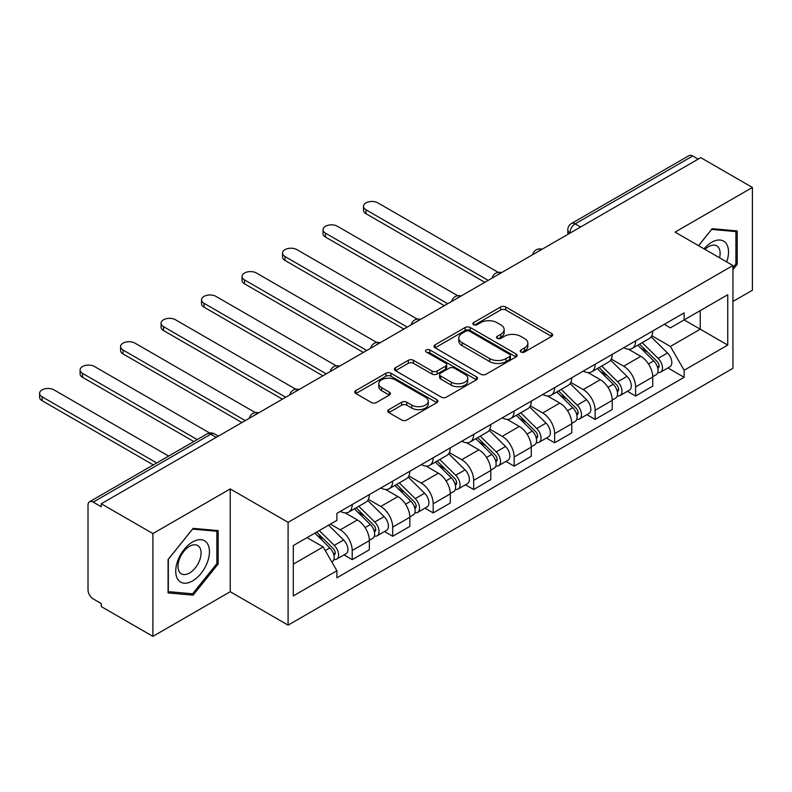 <?xml version="1.0" encoding="UTF-8"?>
<svg xmlns="http://www.w3.org/2000/svg" width="792" height="792" viewBox="0 0 792 792"><rect width="100%" height="100%" fill="white"/><g stroke="black" fill="none" stroke-linecap="round" stroke-linejoin="round"><path stroke-width="1.19" d="M520.978 352.024A2.524 1.455 0 0 0 524.542 352.024L551.608 336.392A3.604 2.079 0 0 0 552.658 334.927A3.604 2.079 0 0 0 551.608 333.452L505.751 306.979A3.604 2.079 0 0 0 500.663 306.979L473.596 322.611A2.524 1.455 0 0 0 472.854 323.641A2.524 1.455 0 0 0 473.596 324.671A2.524 1.455 0 0 0 477.16 324.671L480.665 322.641A11.524 6.653 0 0 1 496.96 322.641L500.782 324.849A11.524 6.653 0 0 1 504.157 329.561A11.524 6.653 0 0 1 500.782 334.264L497.287 336.283A2.524 1.455 0 0 0 496.544 337.313A2.524 1.455 0 0 0 497.287 338.342A2.524 1.455 0 0 0 500.851 338.342L504.356 336.323A11.524 6.653 0 0 1 520.651 336.323L524.472 338.53A11.524 6.653 0 0 1 527.858 343.233A11.524 6.653 0 0 1 524.472 347.945L520.978 349.965A2.524 1.455 0 0 0 520.235 350.995A2.524 1.455 0 0 0 520.978 352.024L520.978 349.965M388.822 409.642A3.604 2.079 0 0 0 387.773 411.107A3.604 2.079 0 0 0 388.822 412.582L401.692 420.007A3.604 2.079 0 0 0 406.781 420.007L436.847 402.653A3.604 2.079 0 0 0 437.897 401.178A3.604 2.079 0 0 0 436.847 399.712L390.991 373.24A3.604 2.079 0 0 0 385.892 373.24L355.836 390.595A3.604 2.079 0 0 0 354.776 392.06A3.604 2.079 0 0 0 355.836 393.535L371.379 402.504A3.604 2.079 0 0 0 376.467 402.504L389.337 395.079A3.604 2.079 0 0 0 390.387 393.604A3.604 2.079 0 0 0 389.337 392.139L381.625 387.684A9.633 5.564 0 0 1 378.804 383.754A9.633 5.564 0 0 1 384.754 378.616A9.633 5.564 0 0 1 395.257 379.823L425.443 397.247A9.633 5.564 0 0 1 428.264 401.178A9.633 5.564 0 0 1 422.314 406.326A9.633 5.564 0 0 1 411.82 405.118L406.781 402.207A3.604 2.079 0 0 0 401.692 402.207L388.822 409.642L388.822 412.582M288.1 522.344L230.234 488.931L152.896 533.58L101.247 503.762L700.752 157.638L752.4 187.457L675.061 232.105L732.937 265.528L288.1 522.344L288.1 625.136L732.937 368.31L732.937 265.528M480.912 374.269A3.604 2.079 0 0 0 486.011 374.269L516.067 356.915A3.604 2.079 0 0 0 517.126 355.44A3.604 2.079 0 0 0 516.067 353.975L470.22 327.502A3.604 2.079 0 0 0 465.122 327.502L435.065 344.857A3.604 2.079 0 0 0 434.006 346.322A3.604 2.079 0 0 0 435.065 347.797L480.912 374.269M427.284 352.569A2.524 1.455 0 0 1 429.838 352.925L429.838 349.925L476.457 376.843A3.604 2.079 0 0 1 477.517 378.309A3.604 2.079 0 0 1 476.457 379.784L446.401 397.138A3.604 2.079 0 0 1 441.302 397.138L395.446 370.666L395.446 367.726A3.604 2.079 0 0 0 394.396 369.191A3.604 2.079 0 0 0 395.446 370.666M395.446 367.726L408.316 360.291A3.604 2.079 0 0 1 413.404 360.291L432.006 371.032A3.604 2.079 0 0 0 437.095 371.032L445.639 366.102A3.604 2.079 0 0 0 446.688 364.637A3.604 2.079 0 0 0 445.639 363.162L426.274 351.985A2.524 1.455 0 0 1 425.532 350.955A2.524 1.455 0 0 1 427.096 349.609A2.524 1.455 0 0 1 429.838 349.925M152.896 533.58L152.896 636.372L101.247 606.553L101.247 603.553L93.199 598.91A7.336 4.237 -120 0 1 88.011 589.921L88.011 505.108A7.336 4.237 -120 0 1 89.526 501.752L207.098 433.877A7.336 4.237 60 0 1 210.761 434.244L93.199 502.118A7.336 4.237 -120 0 0 89.526 501.752M732.937 301.485L752.4 290.248L752.4 187.457M152.896 636.372L230.234 591.723L288.1 625.136M101.247 503.762L101.247 506.761L93.199 502.118M580.595 227.017L575.141 223.869A7.336 4.237 60 0 0 571.468 223.502L689.04 155.628A7.336 4.237 60 0 1 692.713 155.994L575.141 223.869A7.336 4.237 120 0 0 569.953 232.858L569.953 233.155M698.158 159.143L692.713 155.994M635.61 340.897A16.88 9.752 60 0 1 632.115 348.47L649.242 338.58A16.88 9.752 -120 0 0 652.737 331.007M611.305 359.073L623.67 366.211A16.88 9.752 60 0 1 635.61 386.892L652.737 377.002A16.88 9.752 -120 0 0 640.807 356.321L628.541 349.242M652.737 377.002L652.737 386.14L635.61 396.03L627.403 391.288M632.115 348.47A16.88 9.752 60 0 1 623.809 347.708M635.61 386.892L635.61 396.03M595.129 364.27A16.88 9.752 60 0 1 591.634 371.844L608.761 361.954A16.88 9.752 -120 0 0 612.256 354.38M586.912 414.662L595.129 419.404L612.256 409.513L612.256 400.376A16.88 9.752 -120 0 0 600.316 379.705L588.06 372.626M591.634 371.844A16.88 9.752 60 0 1 583.318 371.082M570.814 382.447L583.189 389.585A16.88 9.752 60 0 1 595.129 410.266L595.129 419.404M554.638 387.644A16.88 9.752 60 0 1 551.143 395.218L568.27 385.328A16.88 9.752 -120 0 0 571.765 377.754M546.431 438.035L554.638 442.777L571.765 432.887L571.765 423.75A16.88 9.752 -120 0 0 559.835 403.078L547.569 396M551.143 395.218A16.88 9.752 60 0 1 542.827 394.456M530.333 405.821L542.698 412.959A16.88 9.752 60 0 1 554.638 433.64L554.638 442.777M514.157 411.018A16.88 9.752 60 0 1 510.652 418.592L527.789 408.702A16.88 9.752 -120 0 0 531.284 401.128M505.94 461.419L514.157 466.151L531.284 456.271L531.284 447.124A16.88 9.752 -120 0 0 519.344 426.452L507.088 419.374M510.652 418.592A16.88 9.752 60 0 1 502.346 417.829M489.842 429.195L502.217 436.342A16.88 9.752 60 0 1 514.157 457.014L514.157 466.151M473.666 434.392A16.88 9.752 60 0 1 470.171 441.966L487.298 432.076A16.88 9.752 -120 0 0 490.793 424.502M465.458 484.793L473.666 489.535L490.793 479.645L490.793 470.498A16.88 9.752 -120 0 0 478.853 449.826L466.597 442.748M470.171 441.966A16.88 9.752 60 0 1 461.855 441.203M449.361 452.569L461.726 459.716A16.88 9.752 60 0 1 473.666 480.388L473.666 489.535M433.184 457.766A16.88 9.752 60 0 1 429.68 465.34L446.817 455.45A16.88 9.752 -120 0 0 450.311 447.876M424.967 508.167L433.184 512.909L450.311 503.019L450.311 493.871A16.88 9.752 -120 0 0 438.372 473.2L426.116 466.122M429.68 465.34A16.88 9.752 60 0 1 421.374 464.577M408.87 475.942L421.245 483.09A16.88 9.752 60 0 1 433.184 503.762L433.184 512.909M392.693 481.14A16.88 9.752 60 0 1 389.199 488.713L406.326 478.833A16.88 9.752 -120 0 0 409.82 471.25M384.486 531.541L392.693 536.283L409.82 526.393L409.82 517.255A16.88 9.752 -120 0 0 397.881 496.574L385.625 489.496M389.199 488.713A16.88 9.752 60 0 1 380.883 487.961M368.389 499.316L380.754 506.464A16.88 9.752 60 0 1 392.693 527.135L392.693 536.283M352.212 504.514A16.88 9.752 60 0 1 348.708 512.097L365.845 502.207A16.88 9.752 -120 0 0 369.339 494.624M343.995 554.915L352.212 559.657L369.339 549.767L369.339 540.629A16.88 9.752 -120 0 0 357.4 519.948L345.134 512.869M348.708 512.097A16.88 9.752 60 0 1 340.402 511.335M330.403 524.146L340.273 529.838A16.88 9.752 60 0 1 352.212 550.509L352.212 559.657M664.29 324.334L670.388 327.858L727.749 294.743L700.237 310.622L700.237 329.205L670.388 346.441L651.786 335.699M293.297 564.152L323.146 546.916L336.897 570.745L293.297 595.911L293.297 545.569L336.897 520.394L336.897 513.355L684.139 312.87L684.139 319.918L727.749 345.084L684.139 370.26L670.388 346.441M727.749 294.743L727.749 345.084M336.897 570.745L336.897 577.784L684.139 377.299L684.139 370.26M732.937 269.646L737.213 264.31L737.213 230.917L712.176 228.68L698.524 245.659M230.234 488.931L230.234 591.723M168.072 592.911L193.119 595.148L218.166 563.993L218.166 530.6L193.119 528.363L168.072 559.518L168.072 592.911M323.146 546.916L307.048 537.629M667.884 367.914L684.139 377.299M735.917 263.568L737.213 264.31M190.476 593.614L193.119 595.148M216.869 563.241L218.166 563.993M521.977 352.381L524.472 350.935A11.524 6.653 0 0 0 527.858 346.233L527.858 343.233M504.157 329.561L504.157 332.551A11.524 6.653 0 0 1 500.782 337.263L498.287 338.699M551.559 336.422L505.751 309.979A3.604 2.079 0 0 0 500.663 309.979L474.596 325.027M516.018 356.945L470.22 330.492A3.604 2.079 0 0 0 465.122 330.492L435.105 347.827M509.702 356.469A2.524 1.455 0 0 0 510.444 355.44A2.524 1.455 0 0 0 509.702 354.41L469.448 331.175A2.524 1.455 0 0 0 465.884 331.175L462.191 333.303A11.524 6.653 0 0 0 458.815 338.016A11.524 6.653 0 0 0 462.191 342.718L489.703 358.608A11.524 6.653 0 0 0 506.009 358.608L509.702 356.469L509.702 359.469A2.524 1.455 0 0 0 510.444 358.439L510.444 355.44M458.815 338.016L458.815 341.015A11.524 6.653 0 0 0 462.191 345.718L462.191 342.718M509.702 359.469L506.009 361.598A11.524 6.653 0 0 1 489.703 361.598L462.191 345.718M395.495 370.696L408.316 363.29L408.316 360.291M446.688 364.637L446.688 367.627A3.604 2.079 0 0 1 445.639 369.102L437.095 374.032A3.604 2.079 0 0 1 432.006 374.032L413.404 363.29A3.604 2.079 0 0 0 408.316 363.29M429.838 352.925L476.408 379.813M451.301 382.17A9.633 5.564 0 0 0 461.805 383.377A9.633 5.564 0 0 0 467.755 378.239A9.633 5.564 0 0 0 464.934 374.309L454.291 368.161A3.604 2.079 0 0 0 449.203 368.161L440.669 373.091A3.604 2.079 0 0 0 439.61 374.567A3.604 2.079 0 0 0 440.669 376.032L451.301 382.17L451.301 385.169A9.633 5.564 0 0 0 461.805 386.377A9.633 5.564 0 0 0 467.755 381.239L467.755 378.239M439.61 374.567L439.61 377.556A3.604 2.079 0 0 0 440.669 379.031L440.669 376.032M451.301 385.169L440.669 379.031M428.264 401.178L428.264 404.177A9.633 5.564 0 0 1 422.314 409.315A9.633 5.564 0 0 1 411.82 408.118L406.781 405.207A3.604 2.079 0 0 0 401.692 405.207L388.872 412.612M378.804 383.754L378.804 386.753A9.633 5.564 0 0 0 381.625 390.684L381.625 387.684M389.288 395.109L381.625 390.684M436.798 402.683L390.991 376.24A3.604 2.079 0 0 0 385.892 376.24L355.885 393.565M637.788 345.193L653.737 360.924A9.177 5.296 60 0 1 656.162 374.685L652.737 376.665M640.976 348.332L647.737 352.232M498.217 272.359L377.903 202.891A8.445 4.871 -0 0 0 368.706 201.831A8.445 4.871 -0 0 0 363.488 206.336A8.445 4.871 -0 0 0 365.963 209.781L488.199 280.358M639.56 344.173L657.023 361.399A4.405 2.544 60 0 1 658.192 368.003A4.405 2.544 60 0 1 657.786 368.161M642.203 342.649L658.152 358.38A9.177 5.296 60 0 1 660.577 372.141A9.177 5.296 60 0 1 657.806 372.428M651.133 336.838L667.498 352.985A9.177 5.296 60 0 1 669.913 366.745L660.577 372.141M484.823 282.308L365.963 213.682A8.445 4.871 180 0 1 363.488 210.236L363.488 206.336M597.307 368.567L613.255 384.308A9.177 5.296 60 0 1 615.671 398.059L612.256 400.039M600.484 371.705L607.246 375.606M457.736 295.733L337.412 226.264A8.445 4.871 -0 0 0 328.215 225.215A8.445 4.871 -0 0 0 323.007 229.71A8.445 4.871 -0 0 0 325.472 233.155L447.718 303.732M599.079 367.547L616.542 384.773A4.405 2.544 60 0 1 617.701 391.377A4.405 2.544 60 0 1 617.305 391.545M601.712 366.023L617.671 381.754A9.177 5.296 60 0 1 620.087 395.515A9.177 5.296 60 0 1 617.314 395.812M610.642 360.212L627.007 376.358A9.177 5.296 60 0 1 629.432 390.119L620.087 395.515M444.342 305.682L325.472 237.055A8.445 4.871 180 0 1 323.007 233.61L323.007 229.71M556.816 391.941L572.764 407.682A9.177 5.296 60 0 1 575.19 421.433L571.765 423.413M560.003 395.079L566.765 398.98M417.245 319.107L296.931 249.638A8.445 4.871 -0 0 0 287.734 248.589A8.445 4.871 -0 0 0 282.516 253.084A8.445 4.871 -0 0 0 284.991 256.539L407.227 327.106M558.588 390.921L576.051 408.147A4.405 2.544 60 0 1 577.219 414.751A4.405 2.544 60 0 1 576.814 414.919M561.231 389.397L577.18 405.128A9.177 5.296 60 0 1 579.605 418.889A9.177 5.296 60 0 1 576.833 419.186M570.161 383.585L586.526 399.732A9.177 5.296 60 0 1 588.941 413.493L579.605 418.889M403.851 329.056L284.991 260.429A8.445 4.871 180 0 1 282.516 256.984L282.516 253.084M726.69 261.914A23.859 13.771 120 0 0 726.264 243.599A23.859 13.771 120 0 0 704.009 248.827M719.562 257.806A16.335 9.435 120 0 0 718.582 247.559A16.335 9.435 120 0 0 716.75 245.857A16.335 9.435 120 0 0 704.999 249.391M698.584 245.688L711.652 229.423L735.917 231.591L735.917 263.944L732.937 267.656M734.313 230.66L735.917 231.591M207.207 543.282A23.859 13.771 120 0 0 184.16 549.45A23.859 13.771 120 0 0 177.992 579.625A23.859 13.771 120 0 0 201.029 573.448A23.859 13.771 120 0 0 207.207 543.282M199.525 547.232A16.335 9.435 120 0 0 197.693 545.53A16.335 9.435 120 0 0 182.497 553.163A16.335 9.435 120 0 0 179.527 572.121A16.335 9.435 120 0 0 181.358 573.824A16.335 9.435 120 0 0 196.555 566.201A16.335 9.435 120 0 0 199.525 547.232M192.595 593.802L168.33 591.644L168.33 559.281L192.595 529.096L216.869 531.264L216.869 563.617L192.595 593.802M215.256 530.333L216.869 531.264M516.334 415.315L532.283 431.056A9.177 5.296 60 0 1 534.699 444.807L531.284 446.787M519.512 418.453L526.274 422.364M376.764 342.481L256.44 273.012A8.445 4.871 -0 0 0 247.243 271.963A8.445 4.871 -0 0 0 242.035 276.457A8.445 4.871 -0 0 0 244.5 279.913L366.745 350.48M518.097 414.295L535.57 431.531A4.405 2.544 60 0 1 536.728 438.134A4.405 2.544 60 0 1 536.323 438.293M520.74 412.771L536.689 428.502A9.177 5.296 60 0 1 539.114 442.263A9.177 5.296 60 0 1 536.342 442.56M529.67 406.959L546.034 423.106A9.177 5.296 60 0 1 548.46 436.867L539.114 442.263M363.37 352.43L244.5 283.803A8.445 4.871 180 0 1 242.035 280.358L242.035 276.457M475.843 438.689L491.792 454.43A9.177 5.296 60 0 1 494.218 468.181L490.793 470.161M479.031 441.827L485.783 445.738M336.273 365.855L215.959 296.386A8.445 4.871 -0 0 0 206.752 295.337A8.445 4.871 -0 0 0 201.544 299.841A8.445 4.871 -0 0 0 204.019 303.287L326.255 373.854M477.616 437.669L495.079 454.905A4.405 2.544 60 0 1 496.238 461.508A4.405 2.544 60 0 1 495.841 461.667M480.259 436.144L496.208 451.876A9.177 5.296 60 0 1 498.623 465.637A9.177 5.296 60 0 1 495.861 465.934M489.179 430.343L505.553 446.49A9.177 5.296 60 0 1 507.969 460.241L498.623 465.637M322.879 375.804L204.019 307.177A8.445 4.871 180 0 1 201.544 303.732L201.544 299.841M435.362 462.063L451.311 477.804A9.177 5.296 60 0 1 453.727 491.555L450.302 493.535M438.54 465.201L445.302 469.112M295.782 389.228L175.468 319.77A8.445 4.871 -0 0 0 166.27 318.711A8.445 4.871 -0 0 0 161.063 323.215A8.445 4.871 -0 0 0 163.528 326.66L285.763 397.228M437.125 461.043L454.598 478.279A4.405 2.544 60 0 1 455.756 484.882A4.405 2.544 60 0 1 455.351 485.041M439.768 459.518L455.717 475.25A9.177 5.296 60 0 1 458.142 489.01A9.177 5.296 60 0 1 455.37 489.308M448.698 453.717L465.062 469.864A9.177 5.296 60 0 1 467.488 483.615L458.142 489.01M282.397 399.178L163.528 330.551A8.445 4.871 180 0 1 161.063 327.106L161.063 323.215M394.871 485.437L410.82 501.178A9.177 5.296 60 0 1 413.246 514.929L409.82 516.909M398.059 488.575L404.811 492.485M255.301 412.602L134.987 343.144A8.445 4.871 -0 0 0 125.779 342.085A8.445 4.871 -0 0 0 120.572 346.589A8.445 4.871 -0 0 0 123.047 350.034L245.282 420.602M396.643 484.417L414.107 501.653A4.405 2.544 60 0 1 415.265 508.256A4.405 2.544 60 0 1 414.869 508.414M399.287 482.892L415.236 498.633A9.177 5.296 60 0 1 417.651 512.384A9.177 5.296 60 0 1 414.879 512.681M408.207 477.091L424.581 493.238A9.177 5.296 60 0 1 426.997 506.989L417.651 512.384M241.906 422.552L123.047 353.925A8.445 4.871 180 0 1 120.572 350.48L120.572 346.589M354.39 508.82L370.339 524.552A9.177 5.296 60 0 1 372.755 538.303L369.329 540.283M357.568 511.959L364.33 515.859M209.623 432.986L94.496 366.518A8.445 4.871 -0 0 0 85.298 365.458A8.445 4.871 -0 0 0 80.091 369.963A8.445 4.871 -0 0 0 82.556 373.408L197.198 439.59M356.152 507.791L373.626 525.027A4.405 2.544 60 0 1 374.784 531.63A4.405 2.544 60 0 1 374.378 531.788M358.796 506.266L374.745 522.007A9.177 5.296 60 0 1 377.17 535.758A9.177 5.296 60 0 1 374.398 536.055M367.726 500.465L384.09 516.612A9.177 5.296 60 0 1 386.516 530.363L377.17 535.758M193.822 441.54L82.556 377.299A8.445 4.871 180 0 1 80.091 373.854L80.091 369.963M314.85 533.125L329.848 547.925A9.177 5.296 60 0 1 332.274 561.686L331.818 561.944M317.077 535.333L323.839 539.233M168.647 456.073L54.014 389.892A8.445 4.871 -0 0 0 44.807 388.832A8.445 4.871 -0 0 0 39.6 393.337A8.445 4.871 -0 0 0 42.075 396.782L156.707 462.964M316.622 532.105L333.135 548.401A4.405 2.544 60 0 1 334.293 555.004A4.405 2.544 60 0 1 333.897 555.162M319.265 530.581L334.264 545.381A9.177 5.296 60 0 1 336.679 559.132A9.177 5.296 60 0 1 333.907 559.429M328.601 525.185L343.609 539.986A9.177 5.296 60 0 1 346.025 553.737L336.679 559.132M153.331 464.914L42.075 400.673A8.445 4.871 180 0 1 39.6 397.228L39.6 393.337M570.21 233.006L569.953 232.858A7.336 4.237 0 0 1 567.805 229.858L567.805 234.402M392.693 527.135L409.82 517.255M433.184 503.762L450.311 493.871M473.666 480.388L490.793 470.498M514.157 457.014L531.284 447.124M554.638 433.64L571.765 423.75M595.129 410.266L612.256 400.376M352.212 550.509L369.339 540.629M340.273 529.838L357.4 519.948M380.754 506.464L397.881 496.574M421.245 483.09L438.372 473.2M461.726 459.716L478.853 449.826M502.217 436.342L519.344 426.452M542.698 412.959L559.835 403.078M583.189 389.585L600.316 379.705M623.67 366.211L640.807 356.321M541.471 249.609A7.336 4.237 120 0 0 538.223 251.48M500.98 272.983A7.336 4.237 120 0 0 497.742 274.854M460.498 296.357A7.336 4.237 120 0 0 457.251 298.228M420.007 319.73A7.336 4.237 120 0 0 416.77 321.602M379.526 343.104A7.336 4.237 120 0 0 376.279 344.975M339.035 366.478A7.336 4.237 120 0 0 335.798 368.349M298.554 389.852A7.336 4.237 120 0 0 295.307 391.723M258.063 413.226A7.336 4.237 120 0 0 254.826 415.097M216.216 437.382L210.761 434.244A7.336 4.237 120 0 1 214.434 433.877A7.336 7.336 0 0 0 207.098 433.877M524.472 350.935L524.472 347.945M497.287 338.342L497.287 336.283M500.782 337.263L500.782 334.264M473.596 324.671L473.596 322.611M500.663 309.979L500.663 306.979M505.751 309.979L505.751 306.979M551.608 336.392L551.608 333.452M435.065 347.797L435.065 344.857M465.122 330.492L465.122 327.502M470.22 330.492L470.22 327.502M516.067 356.915L516.067 353.975M489.703 361.598L489.703 358.608M506.009 361.598L506.009 358.608M413.404 363.29L413.404 360.291M432.006 374.032L432.006 371.032M437.095 374.032L437.095 371.032M445.639 369.102L445.639 366.102M476.457 379.784L476.457 376.843M401.692 405.207L401.692 402.207M406.781 405.207L406.781 402.207M411.82 408.118L411.82 405.118M389.337 395.079L389.337 392.139M355.836 393.535L355.836 390.595M385.892 376.24L385.892 373.24M390.991 376.24L390.991 373.24M436.847 402.653L436.847 399.712M653.737 360.924L648.47 363.974M659.102 365.993L657.449 366.943M667.498 352.985L658.152 358.38M365.963 213.682L365.963 209.781M613.255 384.308L607.989 387.347M618.611 389.367L616.958 390.317M627.007 376.358L617.671 381.754M325.472 237.055L325.472 233.155M572.764 407.682L567.498 410.721M578.13 412.741L576.477 413.691M586.526 399.732L577.18 405.128M284.991 260.429L284.991 256.539M532.283 431.056L527.017 434.095M537.639 436.115L535.986 437.065M546.034 423.106L536.689 428.502M244.5 283.803L244.5 279.913M491.792 454.43L486.526 457.469M497.158 459.489L495.505 460.439M505.553 446.49L496.208 451.876M204.019 307.177L204.019 303.287M451.311 477.804L446.035 480.843M456.667 482.863L455.014 483.813M465.062 469.864L455.717 475.25M163.528 330.551L163.528 326.66M410.82 501.178L405.553 504.217M416.186 506.237L414.533 507.197M424.581 493.238L415.236 498.633M123.047 353.925L123.047 350.034M370.339 524.552L365.062 527.591M375.695 529.61L374.042 530.571M384.09 516.612L374.745 522.007M82.556 377.299L82.556 373.408M329.848 547.925L325.255 550.579M335.214 552.984L333.551 553.945M343.609 539.986L334.264 545.381M42.075 400.673L42.075 396.782M542.094 249.242A7.336 7.336 0 0 0 532.669 254.678M501.603 272.616A7.336 7.336 0 0 0 492.188 278.051M461.122 295.99A7.336 7.336 0 0 0 451.697 301.435M420.631 319.364A7.336 7.336 0 0 0 411.216 324.809M380.14 342.738A7.336 7.336 0 0 0 370.725 348.183M339.659 366.122A7.336 7.336 0 0 0 330.244 371.557M299.168 389.496A7.336 7.336 0 0 0 289.753 394.931M258.687 412.87A7.336 7.336 0 0 0 249.272 418.305M218.364 436.144L214.434 433.877M571.468 223.502A7.336 7.336 0 0 0 567.805 229.858"/></g></svg>
